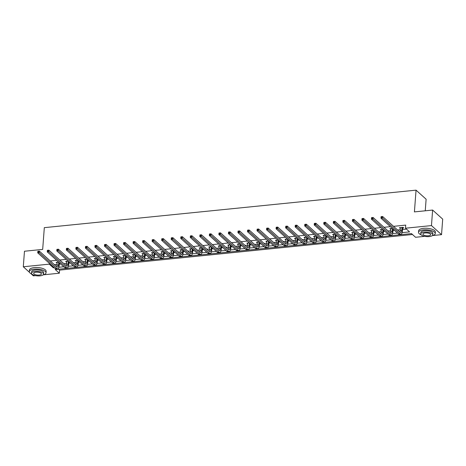 <?xml version="1.0" encoding="UTF-8"?>
<svg xmlns="http://www.w3.org/2000/svg" width="466" height="466" viewBox="0 0 466 466"><rect width="100%" height="100%" fill="white"/><g stroke="black" fill="none" stroke-linecap="round" stroke-linejoin="round"><path stroke-width="0.7" d="M425.248 210.801L426.122 199.221L416.051 190.151L44.317 227.658L42.68 249.403L24.465 251.238L23.3 266.768L49.274 264.146L53.357 267.828L54.26 267.734M416.051 190.151L414.414 211.896L432.629 210.061L442.7 219.131L441.535 234.66L432.739 235.546M424.753 236.349L415.555 237.281L411.472 233.606L55.262 269.54L59.345 273.216L43.524 274.812M58.576 269.208L59.578 270.111L412.48 234.509M59.578 270.111L59.345 273.216M35.538 275.622L33.371 275.837L30.861 273.577M402.158 232.633L409.567 231.887L405.484 228.212L405.717 225.107L393.531 226.336M390.351 226.657L384.001 227.297M380.815 227.618L374.466 228.258M371.28 228.579L364.93 229.22M361.744 229.54L355.395 230.181M352.209 230.501L345.859 231.142M342.673 231.468L336.324 232.109M333.143 232.429L326.788 233.07M323.608 233.39L317.253 234.031M314.072 234.351L307.723 234.992M304.537 235.313L298.188 235.953M295.001 236.274L288.652 236.914M285.466 237.235L279.117 237.876M275.93 238.202L269.581 238.842M266.395 239.163L260.045 239.804M256.865 240.124L250.51 240.765M247.33 241.085L240.974 241.726M237.794 242.046L231.445 242.687M228.258 243.007L221.909 243.648M218.723 243.968L212.374 244.609M209.187 244.935L202.838 245.576M199.652 245.897L193.303 246.537M190.116 246.858L183.767 247.498M180.587 247.819L174.232 248.46M171.051 248.78L164.696 249.421M161.516 249.741L155.166 250.382M151.98 250.702L145.631 251.343M142.445 251.669L136.095 252.31M132.909 252.63L126.56 253.271M123.374 253.591L117.024 254.232M113.838 254.553L107.489 255.193M104.308 255.514L97.953 256.154M94.773 256.475L88.418 257.115M85.237 257.436L78.888 258.077M75.702 258.403L69.352 259.044M66.166 259.364L59.817 260.005M56.631 260.325L50.281 260.966M54.365 264.641L57.038 264.373M59.298 264.146L60.714 264.001M63.9 263.68L66.574 263.412M68.834 263.179L70.249 263.04M73.436 262.719L76.109 262.445M78.37 262.218L79.785 262.078M82.965 261.758L85.639 261.484M87.899 261.257L89.321 261.117M92.501 260.791L95.175 260.523M97.435 260.296L98.856 260.15M102.037 259.83L104.71 259.562M106.97 259.335L108.386 259.189M111.572 258.869L114.246 258.601M116.506 258.374L117.921 258.228M121.108 257.908L123.781 257.64M126.041 257.413L127.457 257.267M130.643 256.947L133.317 256.679M135.577 256.446L136.992 256.306M140.179 255.985L142.852 255.712M145.112 255.485L146.528 255.345M149.714 255.024L152.388 254.751M154.648 254.523L156.063 254.384M159.244 254.057L161.918 253.789M164.178 253.562L165.599 253.417M168.779 253.096L171.453 252.828M173.713 252.601L175.134 252.456M178.315 252.135L180.989 251.867M183.249 251.64L184.664 251.494M187.85 251.174L190.524 250.906M192.784 250.679L194.2 250.533M197.386 250.213L200.06 249.945M202.32 249.712L203.735 249.572M206.921 249.252L209.595 248.978M211.855 248.751L213.271 248.611M216.457 248.291L219.131 248.017M221.391 247.79L222.806 247.65M225.993 247.324L228.666 247.056M230.926 246.829L232.342 246.683M235.522 246.363L238.196 246.095M240.456 245.867L241.877 245.722M245.058 245.401L247.731 245.133M249.992 244.906L251.413 244.761M254.593 244.44L257.267 244.172M259.527 243.945L260.943 243.8M264.129 243.479L266.802 243.211M269.063 242.978L270.478 242.838M273.664 242.518L276.338 242.244M278.598 242.017L280.014 241.877M283.2 241.557L285.874 241.283M288.134 241.056L289.549 240.916M292.735 240.59L295.409 240.322M297.669 240.095L299.085 239.949M302.271 239.629L304.945 239.361M307.205 239.134L308.62 238.988M311.801 238.668L314.474 238.4M316.734 238.173L318.156 238.027M321.336 237.707L324.01 237.439M326.27 237.211L327.691 237.066M330.872 236.745L333.545 236.478M335.805 236.245L337.221 236.105M340.407 235.784L343.081 235.511M345.341 235.283L346.756 235.144M349.943 234.823L352.616 234.549M354.876 234.322L356.292 234.182M359.478 233.856L362.152 233.588M364.412 233.361L365.827 233.216M369.014 232.895L371.687 232.627M373.948 232.4L375.363 232.254M378.549 231.934L381.223 231.666M383.483 231.439L384.899 231.293M388.079 230.973L390.753 230.705M393.013 230.478L394.434 230.332M397.615 230.012L400.288 229.744M402.548 229.511L406.492 229.115M402.735 228.066L403.731 227.961L403.049 227.35L399.379 227.723L400.399 228.299M392.325 228.433L389.844 228.684L390.863 229.26M382.79 229.394L380.308 229.645L381.328 230.221M373.254 230.355L370.779 230.606L371.792 231.183M363.719 231.317L361.243 231.567L362.257 232.15M354.183 232.278L351.708 232.528L352.727 233.111M344.648 233.245L342.172 233.495L343.192 234.072M335.112 234.206L332.637 234.456L333.656 235.033M325.577 235.167L323.101 235.417L324.12 235.994M316.047 236.128L313.566 236.379L314.585 236.955M306.512 237.089L304.03 237.34L305.049 237.916M296.976 238.05L294.5 238.301L295.514 238.883M287.44 239.011L284.965 239.262L285.978 239.844M277.905 239.978L275.429 240.229L276.449 240.805M268.369 240.939L265.894 241.19L266.913 241.767M258.834 241.901L256.358 242.151L257.378 242.728M249.298 242.862L246.823 243.112L247.842 243.689M239.769 243.823L237.287 244.073L238.307 244.65M230.233 244.784L227.752 245.034L228.771 245.617M220.698 245.745L218.222 245.996L219.236 246.578M211.162 246.712L208.686 246.963L209.7 247.539M201.627 247.673L199.151 247.924L200.17 248.5M192.091 248.634L189.615 248.885L190.635 249.461M182.555 249.595L180.08 249.846L181.099 250.423M173.02 250.557L170.544 250.807L171.564 251.384M163.49 251.518L161.009 251.768L162.028 252.351M153.955 252.479L151.473 252.729L152.493 253.312M144.419 253.446L141.944 253.696L142.957 254.273M134.884 254.407L132.408 254.657L133.422 255.234M125.348 255.368L122.873 255.618L123.892 256.195M115.813 256.329L113.337 256.58L114.356 257.156M106.277 257.29L103.801 257.541L104.821 258.117M96.742 258.251L94.266 258.502L95.285 259.084M87.212 259.213L84.73 259.463L85.75 260.045M77.676 260.179L75.195 260.43L76.214 261.007M68.141 261.141L65.665 261.391L66.679 261.968M58.605 262.102L56.13 262.352L57.143 262.929M432.629 210.061L431.464 225.591L441.535 234.66M29.504 272.354L23.3 266.768M49.338 263.307L49.274 264.146M405.484 228.212L431.464 225.591M58.908 267.268L63.795 266.773M68.444 266.302L73.325 265.812M77.973 265.34L82.861 264.851M87.509 264.379L92.396 263.884M97.044 263.418L101.932 262.923M106.58 262.457L111.467 261.962M116.116 261.496L121.003 261.001M125.651 260.535L130.538 260.04M135.187 259.568L140.074 259.079M144.722 258.607L149.603 258.117M154.252 257.646L159.139 257.15M163.787 256.684L168.675 256.189M173.323 255.723L178.21 255.228M182.858 254.762L187.746 254.267M192.394 253.801L197.281 253.306M201.929 252.834L206.817 252.345M211.465 251.873L216.352 251.384M221 250.912L225.882 250.417M230.53 249.951L235.417 249.456M240.066 248.99L244.953 248.495M249.601 248.029L254.488 247.533M259.137 247.067L264.024 246.572M268.672 246.1L273.559 245.611M278.208 245.139L283.095 244.65M287.743 244.178L292.631 243.683M297.279 243.217L302.16 242.722M306.809 242.256L311.696 241.761M316.344 241.295L321.231 240.8M325.88 240.334L330.767 239.839M335.415 239.367L340.302 238.877M344.951 238.406L349.838 237.916M354.486 237.444L359.373 236.949M364.022 236.483L368.903 235.988M373.557 235.522L378.439 235.027M383.087 234.561L387.974 234.066M392.622 233.6L397.51 233.105M53.421 266.983L53.357 267.828M400.113 227.647L400.061 228.334M390.578 228.608L390.525 229.295M381.042 229.569L380.99 230.256M371.507 230.53L371.454 231.218M361.971 231.497L361.919 232.179M352.436 232.458L352.389 233.146M342.906 233.419L342.854 234.107M333.371 234.381L333.318 235.068M323.835 235.342L323.783 236.029M314.3 236.303L314.247 236.99M304.764 237.264L304.712 237.951M295.228 238.231L295.176 238.912M285.693 239.192L285.641 239.879M276.157 240.153L276.111 240.84M266.628 241.114L266.575 241.802M257.092 242.075L257.04 242.763M247.557 243.036L247.504 243.724M238.021 243.998L237.969 244.685M228.486 244.965L228.433 245.646M218.95 245.926L218.898 246.613M209.415 246.887L209.362 247.574M199.879 247.848L199.832 248.535M190.349 248.809L190.297 249.496M180.814 249.77L180.761 250.458M171.278 250.731L171.226 251.419M161.743 251.698L161.69 252.38M152.207 252.659L152.155 253.347M142.672 253.62L142.619 254.308M133.136 254.582L133.09 255.269M123.606 255.543L123.554 256.23M114.071 256.504L114.019 257.191M104.535 257.465L104.483 258.152M95 258.432L94.948 259.113M85.464 259.393L85.412 260.08M75.929 260.354L75.876 261.042M66.393 261.315L66.341 262.003M56.858 262.276L56.811 262.964M400.37 227.618L400.23 230.577A3.355 1.346 -95.8 0 1 399.886 232.056M401.966 227.653L401.756 230.42A3.355 1.346 -95.8 0 1 400.731 232.534A3.355 1.346 -95.8 0 1 400.16 232.301L382.621 216.504L382.504 218.059L400.044 233.856A5.033 2.021 84.2 0 0 400.9 234.2A5.033 2.021 84.2 0 0 402.438 231.037L402.641 228.264L402.053 227.449M403.055 227.356L402.641 228.264M381.724 217.319L382.504 218.059L380.972 218.21L381.089 216.661L382.621 216.504L381.159 216.76L381.112 217.383L381.724 217.319L381.77 216.702M381.112 217.383L380.972 218.21L398.517 234.008A5.033 2.021 84.2 0 0 399.374 234.357L400.9 234.2M432.215 235.685A8.382 3.105 -175.7 0 0 435.244 233.571A8.382 3.105 -175.7 0 0 423.483 229.878A8.382 3.105 -175.7 0 0 418.52 232.318A8.382 3.105 -175.7 0 0 421.2 234.858M435.244 233.571L435.361 232.021A8.382 3.105 -175.7 0 0 423.6 228.328A8.382 3.105 -175.7 0 0 418.643 230.763L418.52 232.318M420.757 233.92L420.862 232.493A6.035 2.237 4.3 0 1 424.433 230.74A6.035 2.237 4.3 0 1 432.902 233.396L432.798 234.823A6.035 2.237 -175.7 0 0 424.328 232.167A6.035 2.237 -175.7 0 0 420.757 233.92A6.035 2.237 -175.7 0 0 429.227 236.577A6.035 2.237 -175.7 0 0 432.798 234.823M425.196 232.953A3.891 1.439 -175.7 0 0 422.895 234.083A3.891 1.439 -175.7 0 0 428.353 235.796A3.891 1.439 -175.7 0 0 430.654 234.666A3.891 1.439 -175.7 0 0 425.196 232.953M43 274.957A8.382 3.105 -175.7 0 0 46.029 272.843A8.382 3.105 -175.7 0 0 34.268 269.15A8.382 3.105 -175.7 0 0 29.311 271.585A8.382 3.105 -175.7 0 0 31.985 274.13M46.029 272.843L46.146 271.288A8.382 3.105 -175.7 0 0 34.385 267.595A8.382 3.105 -175.7 0 0 29.428 270.03L29.311 271.585M31.542 273.187L31.647 271.76A6.035 2.237 4.3 0 1 35.218 270.006A6.035 2.237 4.3 0 1 43.688 272.662L43.583 274.095A6.035 2.237 -175.7 0 0 35.113 271.433A6.035 2.237 -175.7 0 0 31.542 273.187A6.035 2.237 -175.7 0 0 40.012 275.849A6.035 2.237 -175.7 0 0 43.583 274.095M35.981 272.22A3.891 1.439 -175.7 0 0 33.68 273.35A3.891 1.439 -175.7 0 0 39.138 275.062A3.891 1.439 -175.7 0 0 41.439 273.932A3.891 1.439 -175.7 0 0 35.981 272.22M390.84 228.585L390.694 231.538A3.355 1.346 -95.8 0 1 390.351 233.017M392.43 228.614L392.221 231.386A3.355 1.346 -95.8 0 1 391.195 233.495A3.355 1.346 -95.8 0 1 390.625 233.262L373.085 217.465L372.969 219.02L390.508 234.817A5.033 2.021 84.2 0 0 391.364 235.161A5.033 2.021 84.2 0 0 392.902 231.998L393.106 229.225L392.459 228.556M372.188 218.28L372.969 219.02L371.437 219.177L371.559 217.622L373.085 217.465L371.623 217.721L371.577 218.344L372.188 218.28L372.235 217.663M371.577 218.344L371.437 219.177L388.982 234.969A5.033 2.021 84.2 0 0 389.838 235.318L391.364 235.161M381.305 229.546L381.159 232.499A3.355 1.346 -95.8 0 1 380.815 233.979M382.895 229.575L382.685 232.348A3.355 1.346 -95.8 0 1 381.66 234.456A3.355 1.346 -95.8 0 1 381.089 234.229L363.55 218.432L363.433 219.981L380.972 235.779A5.033 2.021 84.2 0 0 381.829 236.122A5.033 2.021 84.2 0 0 383.367 232.959L383.576 230.192L382.924 229.517M362.659 219.247L363.433 219.981L361.907 220.138L362.024 218.583L363.55 218.432L362.094 218.682L362.047 219.305L362.659 219.247L362.705 218.624M362.047 219.305L361.907 220.138L379.446 235.936A5.033 2.021 84.2 0 0 380.303 236.279L381.829 236.122M371.769 230.507L371.623 233.46A3.355 1.346 -95.8 0 1 371.286 234.94M373.359 230.542L373.15 233.309A3.355 1.346 -95.8 0 1 372.124 235.417A3.355 1.346 -95.8 0 1 371.553 235.19L354.014 219.393L353.898 220.942L371.437 236.74A5.033 2.021 84.2 0 0 372.293 237.089A5.033 2.021 84.2 0 0 373.831 233.92L374.041 231.153L373.388 230.478M353.123 220.208L353.898 220.942L352.372 221.1L352.488 219.544L354.014 219.393L352.558 219.649L352.512 220.267L353.123 220.208L353.17 219.585M352.512 220.267L352.372 221.1L369.911 236.897A5.033 2.021 84.2 0 0 370.767 237.241L372.293 237.089M362.233 231.468L362.088 234.421A3.355 1.346 -95.8 0 1 361.75 235.907M363.824 231.503L363.614 234.27A3.355 1.346 -95.8 0 1 362.589 236.379A3.355 1.346 -95.8 0 1 362.024 236.151L344.479 220.354L344.362 221.909L361.907 237.701A5.033 2.021 84.2 0 0 362.758 238.05A5.033 2.021 84.2 0 0 364.296 234.881L364.505 232.115L363.853 231.439M343.588 221.169L344.362 221.909L342.836 222.061L342.953 220.505L344.479 220.354L343.023 220.61L342.976 221.228L343.588 221.169L343.634 220.546M342.976 221.228L342.836 222.061L360.375 237.858A5.033 2.021 84.2 0 0 361.232 238.202L362.758 238.05M352.698 232.429L352.552 235.388A3.355 1.346 -95.8 0 1 352.214 236.868M354.288 232.464L354.078 235.231A3.355 1.346 -95.8 0 1 353.059 237.345A3.355 1.346 -95.8 0 1 352.488 237.112L334.943 221.315L334.827 222.87L352.372 238.668A5.033 2.021 84.2 0 0 353.228 239.011A5.033 2.021 84.2 0 0 354.76 235.843L354.97 233.076L354.317 232.4M334.052 222.131L334.827 222.87L333.301 223.022L333.417 221.472L334.943 221.315L333.487 221.571L333.44 222.195L334.052 222.131L334.099 221.507M333.44 222.195L333.301 223.022L350.84 238.819A5.033 2.021 84.2 0 0 351.696 239.163L353.228 239.011M343.162 233.39L343.017 236.349A3.355 1.346 -95.8 0 1 342.679 237.829M344.753 233.425L344.549 236.192A3.355 1.346 -95.8 0 1 343.524 238.307A3.355 1.346 -95.8 0 1 342.953 238.074L325.414 222.276L325.291 223.831L342.836 239.629A5.033 2.021 84.2 0 0 343.692 239.973A5.033 2.021 84.2 0 0 345.224 236.804L345.434 234.037L344.782 233.361M324.517 223.092L325.291 223.831L323.765 223.983L323.882 222.433L325.414 222.276L323.952 222.532L323.905 223.156L324.517 223.092L324.563 222.468M323.905 223.156L323.765 223.983L341.31 239.78A5.033 2.021 84.2 0 0 342.161 240.13L343.692 239.973M333.627 234.351L333.481 237.31A3.355 1.346 -95.8 0 1 333.143 238.79M335.217 234.386L335.013 237.153A3.355 1.346 -95.8 0 1 333.988 239.268A3.355 1.346 -95.8 0 1 333.417 239.035L315.878 223.237L315.762 224.793L333.301 240.59A5.033 2.021 84.2 0 0 334.157 240.934A5.033 2.021 84.2 0 0 335.695 237.771L335.899 234.998L335.246 234.322M314.981 224.053L315.762 224.793L314.23 224.944L314.346 223.395L315.878 223.237L314.416 223.494L314.369 224.117L314.981 224.053L315.028 223.435M314.369 224.117L314.23 224.944L331.775 240.741A5.033 2.021 84.2 0 0 332.625 241.091L334.157 240.934M324.091 235.318L323.952 238.272A3.355 1.346 -95.8 0 1 323.608 239.751M325.687 235.347L325.478 238.12A3.355 1.346 -95.8 0 1 324.452 240.229A3.355 1.346 -95.8 0 1 323.882 239.996L306.343 224.198L306.226 225.754L323.765 241.551A5.033 2.021 84.2 0 0 324.621 241.895A5.033 2.021 84.2 0 0 326.159 238.732L326.363 235.959L325.711 235.289M305.446 225.014L306.226 225.754L304.694 225.911L304.811 224.356L306.343 224.198L304.88 224.455L304.834 225.078L305.446 225.014L305.492 224.396M304.834 225.078L304.694 225.911L322.239 241.708A5.033 2.021 84.2 0 0 323.095 242.052L324.621 241.895M314.562 236.279L314.416 239.233A3.355 1.346 -95.8 0 1 314.072 240.712M316.152 236.309L315.942 239.081A3.355 1.346 -95.8 0 1 314.917 241.19A3.355 1.346 -95.8 0 1 314.346 240.963L296.807 225.165L296.691 226.715L314.23 242.512A5.033 2.021 84.2 0 0 315.086 242.856A5.033 2.021 84.2 0 0 316.624 239.693L316.833 236.926L316.181 236.25M295.91 225.981L296.691 226.715L295.164 226.872L295.281 225.317L296.807 225.165L295.351 225.416L295.298 226.039L295.91 225.981L295.957 225.358M295.298 226.039L295.164 226.872L312.703 242.67A5.033 2.021 84.2 0 0 313.56 243.013L315.086 242.856M305.026 237.241L304.88 240.194A3.355 1.346 -95.8 0 1 304.537 241.673M306.616 237.276L306.407 240.042A3.355 1.346 -95.8 0 1 305.381 242.151A3.355 1.346 -95.8 0 1 304.811 241.924L287.272 226.126L287.155 227.676L304.694 243.473A5.033 2.021 84.2 0 0 305.55 243.823A5.033 2.021 84.2 0 0 307.088 240.654L307.298 237.887L306.645 237.211M286.38 226.942L287.155 227.676L285.629 227.833L285.745 226.278L287.272 226.126L285.815 226.383L285.769 227L286.38 226.942L286.427 226.319M285.769 227L285.629 227.833L303.168 243.631A5.033 2.021 84.2 0 0 304.024 243.974L305.55 243.823M295.491 238.202L295.345 241.155A3.355 1.346 -95.8 0 1 295.007 242.64M297.081 238.237L296.871 241.004A3.355 1.346 -95.8 0 1 295.846 243.112A3.355 1.346 -95.8 0 1 295.281 242.885L277.736 227.088L277.62 228.643L295.159 244.434A5.033 2.021 84.2 0 0 296.015 244.784A5.033 2.021 84.2 0 0 297.553 241.615L297.762 238.848L297.11 238.173M276.845 227.903L277.62 228.643L276.093 228.794L276.21 227.239L277.736 227.088L276.28 227.344L276.233 227.961L276.845 227.903L276.891 227.28M276.233 227.961L276.093 228.794L293.632 244.592A5.033 2.021 84.2 0 0 294.489 244.935L296.015 244.784M285.955 239.163L285.809 242.122A3.355 1.346 -95.8 0 1 285.472 243.601M287.545 239.198L287.336 241.965A3.355 1.346 -95.8 0 1 286.316 244.079A3.355 1.346 -95.8 0 1 285.745 243.846L268.2 228.049L268.084 229.604L285.629 245.401A5.033 2.021 84.2 0 0 286.479 245.745A5.033 2.021 84.2 0 0 288.017 242.576L288.227 239.809L287.574 239.134M267.309 228.864L268.084 229.604L266.558 229.755L266.674 228.206L268.2 228.049L266.744 228.305L266.698 228.928L267.309 228.864L267.356 228.241M266.698 228.928L266.558 229.755L284.097 245.553A5.033 2.021 84.2 0 0 284.953 245.897L286.479 245.745M276.42 240.124L276.274 243.083A3.355 1.346 -95.8 0 1 275.936 244.563M278.01 240.159L277.8 242.926A3.355 1.346 -95.8 0 1 276.781 245.04A3.355 1.346 -95.8 0 1 276.21 244.807L258.665 229.01L258.548 230.565L276.093 246.363A5.033 2.021 84.2 0 0 276.95 246.706A5.033 2.021 84.2 0 0 278.482 243.537L278.691 240.771L278.039 240.095M257.774 229.825L258.548 230.565L257.022 230.717L257.139 229.167L258.665 229.01L257.209 229.266L257.162 229.889L257.774 229.825L257.82 229.202M257.162 229.889L257.022 230.717L274.561 246.514A5.033 2.021 84.2 0 0 275.418 246.864L276.95 246.706M266.884 241.085L266.738 244.044A3.355 1.346 -95.8 0 1 266.401 245.524M268.474 241.12L268.27 243.887A3.355 1.346 -95.8 0 1 267.245 246.001A3.355 1.346 -95.8 0 1 266.674 245.768L249.135 229.971L249.013 231.526L266.558 247.324A5.033 2.021 84.2 0 0 267.414 247.667A5.033 2.021 84.2 0 0 268.946 244.504L269.156 241.732L268.503 241.056M248.238 230.786L249.013 231.526L247.487 231.678L247.603 230.128L249.135 229.971L247.673 230.227L247.627 230.851L248.238 230.786L248.285 230.169M247.627 230.851L247.487 231.678L265.032 247.475A5.033 2.021 84.2 0 0 265.882 247.825L267.414 247.667M257.349 242.052L257.203 245.005A3.355 1.346 -95.8 0 1 256.865 246.485M258.939 242.081L258.735 244.854A3.355 1.346 -95.8 0 1 257.71 246.963A3.355 1.346 -95.8 0 1 257.139 246.73L239.6 230.932L239.483 232.487L257.022 248.285A5.033 2.021 84.2 0 0 257.879 248.628A5.033 2.021 84.2 0 0 259.416 245.465L259.62 242.693L258.968 242.023M238.703 231.748L239.483 232.487L237.951 232.645L238.068 231.089L239.6 230.932L238.138 231.188L238.091 231.812L238.703 231.748L238.749 231.13M238.091 231.812L237.951 232.645L255.496 248.442A5.033 2.021 84.2 0 0 256.347 248.786L257.879 248.628M247.813 243.013L247.673 245.966A3.355 1.346 -95.8 0 1 247.33 247.446M249.409 243.042L249.199 245.815A3.355 1.346 -95.8 0 1 248.174 247.924A3.355 1.346 -95.8 0 1 247.603 247.696L230.064 231.899L229.948 233.449L247.487 249.246A5.033 2.021 84.2 0 0 248.343 249.59A5.033 2.021 84.2 0 0 249.881 246.427L250.085 243.66L249.432 242.984M229.167 232.715L229.948 233.449L228.416 233.606L228.532 232.051L230.064 231.899L228.602 232.15L228.556 232.773L229.167 232.715L229.214 232.091M228.556 232.773L228.416 233.606L245.961 249.403A5.033 2.021 84.2 0 0 246.817 249.747L248.343 249.59M238.283 243.974L238.138 246.928A3.355 1.346 -95.8 0 1 237.794 248.407M239.874 244.009L239.664 246.776A3.355 1.346 -95.8 0 1 238.639 248.885A3.355 1.346 -95.8 0 1 238.068 248.658L220.529 232.86L220.412 234.41L237.951 250.207A5.033 2.021 84.2 0 0 238.808 250.557A5.033 2.021 84.2 0 0 240.345 247.388L240.555 244.621L239.903 243.945M219.632 233.676L220.412 234.41L218.886 234.567L219.003 233.012L220.529 232.86L219.072 233.117L219.026 233.734L219.632 233.676L219.678 233.052M219.026 233.734L218.886 234.567L236.425 250.364A5.033 2.021 84.2 0 0 237.281 250.708L238.808 250.557M228.748 244.935L228.602 247.889A3.355 1.346 -95.8 0 1 228.258 249.374M230.338 244.97L230.128 247.737A3.355 1.346 -95.8 0 1 229.103 249.846A3.355 1.346 -95.8 0 1 228.532 249.619L210.993 233.821L210.877 235.377L228.416 251.168A5.033 2.021 84.2 0 0 229.272 251.518A5.033 2.021 84.2 0 0 230.81 248.349L231.02 245.582L230.367 244.906M210.102 234.637L210.877 235.377L209.35 235.528L209.467 233.973L210.993 233.821L209.537 234.078L209.49 234.695L210.102 234.637L210.149 234.014M209.49 234.695L209.35 235.528L226.89 251.325A5.033 2.021 84.2 0 0 227.746 251.669L229.272 251.518M219.212 245.897L219.067 248.856A3.355 1.346 -95.8 0 1 218.729 250.335M220.802 245.931L220.593 248.698A3.355 1.346 -95.8 0 1 219.568 250.813A3.355 1.346 -95.8 0 1 219.003 250.58L201.458 234.782L201.341 236.338L218.88 252.135A5.033 2.021 84.2 0 0 219.736 252.479A5.033 2.021 84.2 0 0 221.274 249.31L221.484 246.543L220.832 245.867M200.566 235.598L201.341 236.338L199.815 236.489L199.931 234.94L201.458 234.782L200.001 235.039L199.955 235.662L200.566 235.598L200.613 234.975M199.955 235.662L199.815 236.489L217.354 252.287A5.033 2.021 84.2 0 0 218.21 252.63L219.736 252.479M209.677 246.858L209.531 249.817A3.355 1.346 -95.8 0 1 209.193 251.296M211.267 246.893L211.057 249.66A3.355 1.346 -95.8 0 1 210.038 251.774A3.355 1.346 -95.8 0 1 209.467 251.541L191.922 235.744L191.806 237.299L209.35 253.096A5.033 2.021 84.2 0 0 210.201 253.44A5.033 2.021 84.2 0 0 211.739 250.271L211.948 247.504L211.296 246.829M191.031 236.559L191.806 237.299L190.279 237.45L190.396 235.901L191.922 235.744L190.466 236L190.419 236.623L191.031 236.559L191.077 235.936M190.419 236.623L190.279 237.45L207.819 253.248A5.033 2.021 84.2 0 0 208.675 253.597L210.201 253.44M200.141 247.819L199.996 250.778A3.355 1.346 -95.8 0 1 199.658 252.257M201.731 247.854L201.528 250.621A3.355 1.346 -95.8 0 1 200.502 252.735A3.355 1.346 -95.8 0 1 199.931 252.502L182.387 236.705L182.27 238.26L199.815 254.057A5.033 2.021 84.2 0 0 200.671 254.401A5.033 2.021 84.2 0 0 202.203 251.238L202.413 248.465L201.761 247.79M181.495 237.52L182.27 238.26L180.744 238.411L180.86 236.862L182.387 236.705L180.93 236.961L180.884 237.584L181.495 237.52L181.542 236.903M180.884 237.584L180.744 238.411L198.283 254.209A5.033 2.021 84.2 0 0 199.139 254.558L200.671 254.401M190.606 248.786L190.46 251.739A3.355 1.346 -95.8 0 1 190.122 253.219M192.196 248.815L191.992 251.588A3.355 1.346 -95.8 0 1 190.967 253.696A3.355 1.346 -95.8 0 1 190.396 253.463L172.857 237.672L172.735 239.221L190.279 255.019A5.033 2.021 84.2 0 0 191.136 255.362A5.033 2.021 84.2 0 0 192.668 252.199L192.877 249.427L192.225 248.757M171.96 238.481L172.735 239.221L171.208 239.378L171.325 237.823L172.857 237.672L171.395 237.922L171.348 238.545L171.96 238.481L172.006 237.864M171.348 238.545L171.208 239.378L188.753 255.176A5.033 2.021 84.2 0 0 189.604 255.519L191.136 255.362M181.07 249.747L180.925 252.7A3.355 1.346 -95.8 0 1 180.587 254.18M182.66 249.776L182.456 252.549A3.355 1.346 -95.8 0 1 181.431 254.657A3.355 1.346 -95.8 0 1 180.86 254.43L163.321 238.633L163.205 240.182L180.744 255.98A5.033 2.021 84.2 0 0 181.6 256.323A5.033 2.021 84.2 0 0 183.138 253.16L183.342 250.393L182.689 249.718M162.424 239.448L163.205 240.182L161.673 240.34L161.789 238.784L163.321 238.633L161.859 238.883L161.813 239.507L162.424 239.448L162.471 238.825M161.813 239.507L161.673 240.34L179.218 256.137A5.033 2.021 84.2 0 0 180.074 256.481L181.6 256.323M171.54 250.708L171.395 253.661A3.355 1.346 -95.8 0 1 171.051 255.141M173.131 250.743L172.921 253.51A3.355 1.346 -95.8 0 1 171.896 255.618A3.355 1.346 -95.8 0 1 171.325 255.391L153.786 239.594L153.669 241.143L171.208 256.941A5.033 2.021 84.2 0 0 172.065 257.29A5.033 2.021 84.2 0 0 173.602 254.121L173.806 251.355L173.154 250.679M152.889 240.409L153.669 241.143L152.137 241.301L152.254 239.745L153.786 239.594L152.324 239.85L152.277 240.468L152.889 240.409L152.935 239.786M152.277 240.468L152.137 241.301L169.682 257.098A5.033 2.021 84.2 0 0 170.539 257.442L172.065 257.29M162.005 251.669L161.859 254.622A3.355 1.346 -95.8 0 1 161.516 256.108M163.595 251.704L163.385 254.471A3.355 1.346 -95.8 0 1 162.36 256.58A3.355 1.346 -95.8 0 1 161.789 256.352L144.25 240.555L144.134 242.11L161.673 257.902A5.033 2.021 84.2 0 0 162.529 258.251A5.033 2.021 84.2 0 0 164.067 255.083L164.277 252.316L163.624 251.64M143.353 241.371L144.134 242.11L142.608 242.262L142.724 240.706L144.25 240.555L142.794 240.811L142.747 241.429L143.353 241.371L143.4 240.747M142.747 241.429L142.608 242.262L160.147 258.059A5.033 2.021 84.2 0 0 161.003 258.403L162.529 258.251M152.469 252.63L152.324 255.589A3.355 1.346 -95.8 0 1 151.98 257.069M154.06 252.665L153.85 255.432A3.355 1.346 -95.8 0 1 152.825 257.547A3.355 1.346 -95.8 0 1 152.254 257.314L134.715 241.516L134.598 243.071L152.137 258.869A5.033 2.021 84.2 0 0 152.994 259.213A5.033 2.021 84.2 0 0 154.531 256.044L154.741 253.277L154.089 252.601M133.824 242.332L134.598 243.071L133.072 243.223L133.189 241.673L134.715 241.516L133.259 241.772L133.212 242.396L133.824 242.332L133.87 241.708M133.212 242.396L133.072 243.223L150.611 259.02A5.033 2.021 84.2 0 0 151.467 259.364L152.994 259.213M142.934 253.591L142.788 256.55A3.355 1.346 -95.8 0 1 142.45 258.03M144.524 253.626L144.314 256.393A3.355 1.346 -95.8 0 1 143.289 258.508A3.355 1.346 -95.8 0 1 142.724 258.275L125.179 242.477L125.063 244.033L142.608 259.83A5.033 2.021 84.2 0 0 143.458 260.174A5.033 2.021 84.2 0 0 144.996 257.005L145.206 254.238L144.553 253.562M124.288 243.293L125.063 244.033L123.537 244.184L123.653 242.635L125.179 242.477L123.723 242.734L123.676 243.357L124.288 243.293L124.335 242.67M123.676 243.357L123.537 244.184L141.076 259.981A5.033 2.021 84.2 0 0 141.932 260.331L143.458 260.174M133.398 254.553L133.253 257.512A3.355 1.346 -95.8 0 1 132.915 258.991M134.989 254.587L134.779 257.354A3.355 1.346 -95.8 0 1 133.759 259.469A3.355 1.346 -95.8 0 1 133.189 259.236L115.644 243.438L115.527 244.994L133.072 260.791A5.033 2.021 84.2 0 0 133.923 261.135A5.033 2.021 84.2 0 0 135.46 257.972L135.67 255.199L135.018 254.523M114.752 244.254L115.527 244.994L114.001 245.145L114.118 243.596L115.644 243.438L114.187 243.695L114.141 244.318L114.752 244.254L114.799 243.636M114.141 244.318L114.001 245.145L131.54 260.943A5.033 2.021 84.2 0 0 132.396 261.292L133.923 261.135M123.863 255.519L123.717 258.473A3.355 1.346 -95.8 0 1 123.379 259.952M125.453 255.549L125.249 258.321A3.355 1.346 -95.8 0 1 124.224 260.43A3.355 1.346 -95.8 0 1 123.653 260.197L106.108 244.405L105.992 245.955L123.537 261.752A5.033 2.021 84.2 0 0 124.393 262.096A5.033 2.021 84.2 0 0 125.925 258.933L126.135 256.16L125.482 255.49M105.217 245.215L105.992 245.955L104.466 246.112L104.582 244.557L106.108 244.405L104.652 244.656L104.605 245.279L105.217 245.215L105.264 244.598M104.605 245.279L104.466 246.112L122.005 261.909A5.033 2.021 84.2 0 0 122.861 262.253L124.393 262.096M114.327 256.481L114.182 259.434A3.355 1.346 -95.8 0 1 113.844 260.913M115.918 256.51L115.714 259.282A3.355 1.346 -95.8 0 1 114.688 261.391A3.355 1.346 -95.8 0 1 114.118 261.164L96.579 245.366L96.462 246.916L114.001 262.713A5.033 2.021 84.2 0 0 114.857 263.063A5.033 2.021 84.2 0 0 116.389 259.894L116.599 257.127L115.947 256.451M95.681 246.182L96.462 246.916L94.93 247.073L95.047 245.518L96.579 245.366L95.116 245.617L95.07 246.24L95.681 246.182L95.728 245.559M95.07 246.24L94.93 247.073L112.475 262.871A5.033 2.021 84.2 0 0 113.325 263.214L114.857 263.063M104.792 257.442L104.646 260.395A3.355 1.346 -95.8 0 1 104.308 261.875M106.388 257.477L106.178 260.244A3.355 1.346 -95.8 0 1 105.153 262.352A3.355 1.346 -95.8 0 1 104.582 262.125L87.043 246.328L86.926 247.877L104.466 263.674A5.033 2.021 84.2 0 0 105.322 264.024A5.033 2.021 84.2 0 0 106.86 260.855L107.064 258.088L106.411 257.413M86.146 247.143L86.926 247.877L85.394 248.034L85.511 246.479L87.043 246.328L85.581 246.584L85.534 247.201L86.146 247.143L86.193 246.52M85.534 247.201L85.394 248.034L102.939 263.832A5.033 2.021 84.2 0 0 103.796 264.175L105.322 264.024M95.262 258.403L95.116 261.356A3.355 1.346 -95.8 0 1 94.773 262.841M96.852 258.438L96.643 261.205A3.355 1.346 -95.8 0 1 95.617 263.313A3.355 1.346 -95.8 0 1 95.047 263.086L77.507 247.289L77.391 248.844L94.93 264.636A5.033 2.021 84.2 0 0 95.786 264.985A5.033 2.021 84.2 0 0 97.324 261.816L97.528 259.049L96.876 258.374M76.61 248.104L77.391 248.844L75.859 248.995L75.981 247.44L77.507 247.289L76.045 247.545L75.999 248.162L76.61 248.104L76.657 247.481M75.999 248.162L75.859 248.995L93.404 264.793A5.033 2.021 84.2 0 0 94.26 265.137L95.786 264.985M85.727 259.364L85.581 262.323A3.355 1.346 -95.8 0 1 85.237 263.803M87.317 259.399L87.107 262.166A3.355 1.346 -95.8 0 1 86.082 264.28A3.355 1.346 -95.8 0 1 85.511 264.047L67.972 248.25L67.855 249.805L85.394 265.603A5.033 2.021 84.2 0 0 86.251 265.946A5.033 2.021 84.2 0 0 87.789 262.777L87.998 260.011L87.346 259.335M67.075 249.065L67.855 249.805L66.329 249.957L66.446 248.407L67.972 248.25L66.516 248.506L66.469 249.129L67.075 249.065L67.121 248.442M66.469 249.129L66.329 249.957L83.868 265.754A5.033 2.021 84.2 0 0 84.725 266.098L86.251 265.946M76.191 260.325L76.045 263.284A3.355 1.346 -95.8 0 1 75.702 264.764M77.781 260.36L77.572 263.127A3.355 1.346 -95.8 0 1 76.546 265.241A3.355 1.346 -95.8 0 1 75.975 265.008L58.436 249.211L58.32 250.766L75.859 266.564A5.033 2.021 84.2 0 0 76.715 266.907A5.033 2.021 84.2 0 0 78.253 263.739L78.463 260.972L77.81 260.296M57.545 250.026L58.32 250.766L56.794 250.918L56.91 249.368L58.436 249.211L56.98 249.467L56.934 250.091L57.545 250.026L57.592 249.403M56.934 250.091L56.794 250.918L74.333 266.715A5.033 2.021 84.2 0 0 75.189 267.065L76.715 266.907M66.655 261.292L66.51 264.245A3.355 1.346 -95.8 0 1 66.172 265.725M68.246 261.321L68.036 264.088A3.355 1.346 -95.8 0 1 67.011 266.202A3.355 1.346 -95.8 0 1 66.446 265.97L48.901 250.172L48.784 251.727L66.329 267.525A5.033 2.021 84.2 0 0 67.18 267.868A5.033 2.021 84.2 0 0 68.718 264.705L68.927 261.933L68.275 261.257M48.01 250.988L48.784 251.727L47.258 251.879L47.375 250.329L48.901 250.172L47.445 250.428L47.398 251.052L48.01 250.988L48.056 250.37M47.398 251.052L47.258 251.879L64.797 267.676A5.033 2.021 84.2 0 0 65.654 268.026L67.18 267.868M57.12 262.253L56.974 265.206A3.355 1.346 -95.8 0 1 56.636 266.686M58.71 262.282L58.5 265.055A3.355 1.346 -95.8 0 1 57.481 267.164A3.355 1.346 -95.8 0 1 56.91 266.931L39.365 251.139L39.249 252.689L56.794 268.486A5.033 2.021 84.2 0 0 57.644 268.83A5.033 2.021 84.2 0 0 59.182 265.667L59.392 262.9L58.739 262.224M38.474 251.949L39.249 252.689L37.723 252.846L37.839 251.29L39.365 251.139L37.909 251.39L37.863 252.013L38.474 251.949L38.521 251.331M37.863 252.013L37.723 252.846L55.262 268.643A5.033 2.021 84.2 0 0 56.118 268.987L57.644 268.83M401.756 230.42L400.23 230.577M400.044 233.856L398.517 234.008M392.221 231.386L390.694 231.538M390.508 234.817L388.982 234.969M382.685 232.348L381.159 232.499M380.972 235.779L379.446 235.936M373.15 233.309L371.623 233.46M371.437 236.74L369.911 236.897M363.614 234.27L362.088 234.421M361.907 237.701L360.375 237.858M354.078 235.231L352.552 235.388M352.372 238.668L350.84 238.819M344.549 236.192L343.017 236.349M342.836 239.629L341.31 239.78M335.013 237.153L333.481 237.31M333.301 240.59L331.775 240.741M325.478 238.12L323.952 238.272M323.765 241.551L322.239 241.708M315.942 239.081L314.416 239.233M314.23 242.512L312.703 242.67M306.407 240.042L304.88 240.194M304.694 243.473L303.168 243.631M296.871 241.004L295.345 241.155M295.159 244.434L293.632 244.592M287.336 241.965L285.809 242.122M285.629 245.401L284.097 245.553M277.8 242.926L276.274 243.083M276.093 246.363L274.561 246.514M268.27 243.887L266.738 244.044M266.558 247.324L265.032 247.475M258.735 244.854L257.203 245.005M257.022 248.285L255.496 248.442M249.199 245.815L247.673 245.966M247.487 249.246L245.961 249.403M239.664 246.776L238.138 246.928M237.951 250.207L236.425 250.364M230.128 247.737L228.602 247.889M228.416 251.168L226.89 251.325M220.593 248.698L219.067 248.856M218.88 252.135L217.354 252.287M211.057 249.66L209.531 249.817M209.35 253.096L207.819 253.248M201.528 250.621L199.996 250.778M199.815 254.057L198.283 254.209M191.992 251.588L190.46 251.739M190.279 255.019L188.753 255.176M182.456 252.549L180.925 252.7M180.744 255.98L179.218 256.137M172.921 253.51L171.395 253.661M171.208 256.941L169.682 257.098M163.385 254.471L161.859 254.622M161.673 257.902L160.147 258.059M153.85 255.432L152.324 255.589M152.137 258.869L150.611 259.02M144.314 256.393L142.788 256.55M142.608 259.83L141.076 259.981M134.779 257.354L133.253 257.512M133.072 260.791L131.54 260.943M125.249 258.321L123.717 258.473M123.537 261.752L122.005 261.909M115.714 259.282L114.182 259.434M114.001 262.713L112.475 262.871M106.178 260.244L104.646 260.395M104.466 263.674L102.939 263.832M96.643 261.205L95.116 261.356M94.93 264.636L93.404 264.793M87.107 262.166L85.581 262.323M85.394 265.603L83.868 265.754M77.572 263.127L76.045 263.284M75.859 266.564L74.333 266.715M68.036 264.088L66.51 264.245M66.329 267.525L64.797 267.676M58.5 265.055L56.974 265.206M56.794 268.486L55.262 268.643"/></g></svg>
